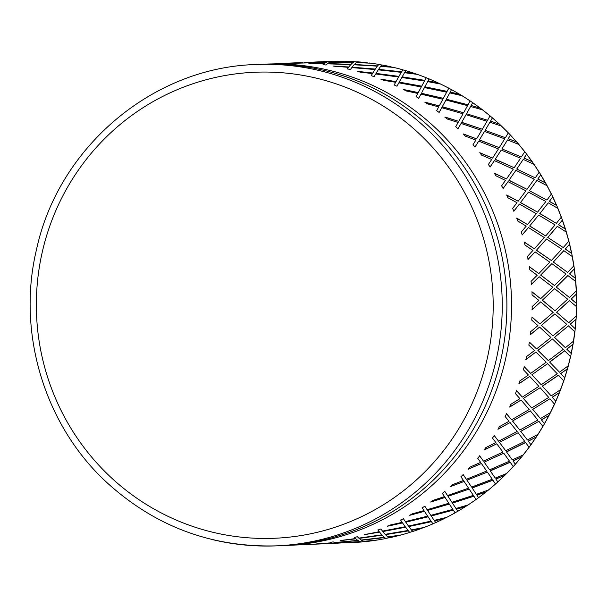 <?xml version="1.0" encoding="UTF-8"?>
<svg xmlns="http://www.w3.org/2000/svg" width="607" height="607" viewBox="0 0 607 607"><rect width="100%" height="100%" fill="white"/><g stroke="black" fill="none" stroke-linecap="round" stroke-linejoin="round"><path stroke-width="0.91" d="M263.036 64.228A240.888 235.933 87.6 0 1 265.358 64.122A240.888 235.933 87.6 0 1 329.7 70.427A240.888 235.933 87.6 0 1 505.244 360.444A240.888 235.933 87.6 0 1 285.829 545.458L333.273 543.371L331.414 542.931L315.807 543.993L331.149 542.825L330.147 542.355L333.228 541.892L334.495 542.559L357.789 540.397L355.77 538.811L340.277 540.64L355.482 538.546L354.367 537.476L357.386 536.709L358.798 538.121L381.864 534.828L379.572 532.119L364.261 534.699L379.231 531.702L377.956 530.048L380.877 528.963L382.509 531.11L405.233 526.717L402.547 522.923L387.509 526.223L390.126 525.047L402.153 522.346L400.643 520.138L403.443 518.757L405.37 521.603L427.647 516.155L424.452 511.322L409.755 515.313L412.236 513.848L423.989 510.601L422.191 507.854L424.832 506.2L427.123 509.713L448.839 503.256L445.052 497.444L430.758 502.08L433.072 500.358L444.491 496.594L442.359 493.339L444.817 491.427L447.541 495.562L468.596 488.165L464.105 481.442L450.288 486.685L452.405 484.705L463.445 480.463L460.925 476.753L463.179 474.591L466.388 479.31L486.7 471.047L481.419 463.49L468.126 469.287L470.03 467.079L480.645 462.397L477.694 458.262L479.705 455.895L483.468 461.13L502.945 452.086L496.792 443.785L484.083 450.075L485.759 447.663L495.896 442.594L492.467 438.095L494.235 435.53L498.59 441.221L517.156 431.494L510.062 422.548L497.99 429.255L499.402 426.675L509.03 421.266L505.1 416.448L506.587 413.716L511.587 419.809L529.183 409.49L521.087 400.005L509.683 407.069L510.821 404.338L519.911 398.655L515.434 393.571L516.64 390.711L522.323 397.122L538.887 386.325L529.736 376.408L519.031 383.753L519.888 380.9L528.409 374.997L523.378 369.709L524.281 366.742L530.67 373.404L546.163 362.242L535.92 352.007L525.95 359.564L526.504 356.62L534.441 350.558L528.826 345.125L529.425 342.098L536.542 348.926L550.928 337.515L539.577 327.082L530.343 334.76L530.594 331.763L537.931 325.602L531.732 320.094L532.013 317.029L539.873 323.948L553.136 312.408L540.655 301.891L532.18 309.616L532.119 306.603L538.857 300.412L532.051 294.881L532.028 291.815L540.632 298.75L552.765 287.194L539.145 276.724L531.428 284.417L531.057 281.413L537.187 275.252L529.797 269.774L529.456 266.731L538.804 273.605L549.813 262.156L535.071 251.844L528.098 259.424L527.422 256.465L532.954 250.403L524.979 245.031L524.327 242.056L534.418 248.787L544.312 237.565L528.477 227.542L522.232 234.924L521.254 232.041L526.208 226.138L517.657 220.94L516.709 218.065L527.506 224.567L536.33 213.694L519.425 204.066L513.894 211.175L512.619 208.398L517.005 202.723L507.907 197.761L506.67 195.006L518.158 201.213L525.943 190.803L508.021 181.675L503.165 188.451L501.617 185.81L505.464 180.416L495.843 175.742L494.326 173.147L506.473 178.982L513.272 169.133L494.394 160.627L490.175 166.986L488.362 164.512L491.7 159.451L481.586 155.119L479.818 152.714L492.581 158.108L498.453 148.935L478.688 141.143L475.053 147.015L473.005 144.739L475.873 140.073L465.303 136.135L463.3 133.942L476.624 138.836L481.654 130.429L461.077 123.441L457.982 128.775L455.705 126.719L458.148 122.485L447.169 118.987L444.954 117.03L458.786 121.37L463.058 113.805L441.744 107.705L439.134 112.447L436.661 110.633L438.724 106.878L427.381 103.865L424.983 102.166L439.263 105.891L442.86 99.26L420.917 94.123L418.724 98.213L416.076 96.665L417.806 93.432L406.159 90.936L403.602 89.517L418.261 92.583L421.288 86.945L398.822 82.825L396.97 86.24L394.178 84.965L395.635 82.286L383.73 80.336L381.044 79.214L396.022 81.588L398.579 76.998L375.687 73.955L374.109 76.649L371.203 75.67L372.448 73.561L360.346 72.195L357.553 71.368L372.774 73.022L374.974 69.532L351.779 67.597L350.406 69.547L347.409 68.872L348.501 67.362L333.402 66.072L348.79 66.982L350.747 64.615L348.759 67.134L334.654 66.292M361.294 542.005L360.239 541.55L361.294 542.005A240.888 235.933 87.6 0 1 351.635 542.658L336.877 543.06M373.184 540.647L364.375 541.717A240.888 235.933 87.6 0 0 373.184 540.647L373.737 540.442L373.184 540.647M369.344 540.822L373.737 540.442A240.736 235.782 87.6 0 0 374.018 540.405M385.528 538.568L384.58 537.438L385.741 538.523A240.888 235.933 87.6 0 1 376.203 540.2L376.75 539.995M397.433 535.898L387.934 537.165L388.784 537.901A240.888 235.933 87.6 0 0 397.433 535.898L397.957 535.678L397.433 535.898M399.634 535.245A240.736 235.782 87.6 0 1 397.957 535.678L387.934 537.165M409.702 532.453L408.367 530.746L409.702 532.453A240.888 235.933 87.6 0 1 400.392 535.139L400.916 534.904M411.69 530.313L421.562 528.348L411.69 530.313L412.669 531.428M423.603 527.574A240.736 235.782 87.6 0 1 421.562 528.348L421.053 528.591A240.888 235.933 87.6 0 1 412.661 531.512M431.395 521.694L408.852 526.557L411.349 529.881L423.921 527.513A240.888 235.933 87.6 0 0 432.905 523.849L431.334 521.557L432.912 523.803A240.736 235.782 87.6 0 0 435.727 522.566M434.612 520.958L444.278 518.537L434.612 520.958L435.75 522.551M446.426 517.452A240.736 235.782 87.6 0 1 444.278 518.537L443.8 518.803A240.888 235.933 87.6 0 1 435.75 522.597M453.3 510.092L431.258 515.996L434.21 520.381L446.532 517.43A240.888 235.933 87.6 0 0 455.091 512.824L453.224 509.963L455.098 512.801A240.736 235.782 87.6 0 0 457.784 511.269L456.441 509.212L465.41 506.64A240.888 235.933 87.6 0 1 457.792 511.276M488.149 490.259A240.736 235.782 87.6 0 1 486.07 491.928L485.653 492.231A240.888 235.933 87.6 0 1 478.551 497.657L476.859 495.077L486.07 491.928L476.943 495.198L478.551 497.657A240.736 235.782 87.6 0 1 476.047 499.485L473.892 496.215L452.45 503.089L455.963 508.484L467.989 504.978A240.736 235.782 87.6 0 1 465.857 506.352L456.441 509.212M465.857 506.352L465.41 506.64L465.857 506.352M473.892 496.215L452.367 502.968L452.769 503.582L452.367 502.968M488.324 490.153L495.509 484.037L492.854 480.099L472.109 487.884L476.381 494.333L472.109 487.884M495.798 478.953L504.698 475.433L495.896 479.067L497.808 481.943L495.896 479.067M506.655 473.475A240.736 235.782 87.6 0 1 504.698 475.433L504.303 475.744A240.888 235.933 87.6 0 1 497.801 481.89M515.343 464.241L512.983 460.903L521.527 457.025L513.097 461.001L515.343 464.241A240.736 235.782 87.6 0 1 513.272 466.54L510.153 462.162L490.198 470.774L495.236 478.081L490.198 470.774M523.325 454.81A240.736 235.782 87.6 0 1 521.527 457.025L521.163 457.344A240.888 235.933 87.6 0 1 515.328 464.158M523.409 454.726L529.129 447.291L525.518 442.473L506.435 451.82L512.316 459.901L506.435 451.82M528.219 441.107L536.376 436.926L528.34 441.198L530.966 444.764L528.34 441.198M549.054 415.4L544.517 423.709L541.345 419.794L549.077 415.347L541.474 419.869L544.509 423.724A240.736 235.782 87.6 0 1 542.924 426.44L538.91 421.319L520.76 431.319L527.437 439.999L538.06 434.339A240.736 235.782 87.6 0 1 536.376 436.926L536.042 437.252A240.888 235.933 87.6 0 1 530.935 444.65M538.91 421.319L520.76 431.319M559.495 392.562L555.822 401.333L552.211 397.19L559.502 392.532L552.355 397.251L555.815 401.341A240.736 235.782 87.6 0 1 554.525 404.216L549.927 398.776L532.779 409.315L540.435 418.58L550.496 412.593A240.736 235.782 87.6 0 1 549.077 415.347L548.781 415.674A240.888 235.933 87.6 0 1 544.464 423.58M549.927 398.776L532.779 409.315M564.768 377.88L560.709 373.548L567.537 368.722L560.853 373.593L564.768 377.88A240.736 235.782 87.6 0 1 563.774 380.877L558.44 375.134L542.339 386.098L551.164 395.893L542.339 386.098M575.239 328.721L570.223 324.184L576.081 319.168L570.368 324.199L575.239 328.721A240.736 235.782 87.6 0 1 574.882 331.862L568.418 325.853L554.525 337.34L565.39 347.697L573.592 341.104A240.736 235.782 87.6 0 1 573.076 344.177L571.27 353.578L566.733 349.124L573.076 344.177L566.877 349.154L571.27 353.585A240.736 235.782 87.6 0 1 570.588 356.666L564.616 350.747L549.608 362.03L559.517 372.182L549.608 362.03M568.418 325.853L554.525 337.34M576.65 303.568L571.134 299.008L576.506 293.978L571.286 299.008L576.65 303.568A240.736 235.782 87.6 0 1 576.612 306.732L569.343 300.662L556.581 312.226L568.721 322.727L556.581 312.226M575.474 278.401L569.472 273.863L574.351 268.878L569.616 273.848L575.474 278.401A240.736 235.782 87.6 0 1 575.762 281.549L567.841 275.51L556.202 287.028L569.48 297.521L556.202 287.028M571.726 253.491L565.238 249.037L569.632 244.135L565.383 248.999L571.726 253.491A240.736 235.782 87.6 0 1 572.34 256.586L563.774 250.653L553.25 262.004L567.651 272.376L553.25 262.004M556.718 205.523L549.297 201.387L552.765 196.82L549.434 201.319L556.718 205.523A240.736 235.782 87.6 0 1 557.947 208.429L548.273 202.837L539.911 213.52L556.353 223.338L561.354 217.109A240.736 235.782 87.6 0 1 562.416 220.03L565.451 229.105L558.493 224.787L562.416 220.03L558.63 224.734L565.451 229.105A240.736 235.782 87.6 0 1 566.377 232.124L557.317 226.312L547.757 237.436L563.258 247.557L547.757 237.436M548.273 202.837L539.911 213.52M545.617 183.003L537.756 179.088L540.791 174.763L537.885 179.012L545.617 183.003A240.736 235.782 87.6 0 1 547.135 185.757L536.869 180.454L529.387 190.697L546.869 200.052L529.387 190.697M526.61 154.231A240.888 235.933 87.6 0 1 531.929 161.485L524 158.146L526.633 154.102L524.122 158.055L532.271 161.781A240.736 235.782 87.6 0 1 534.061 164.36L523.242 159.398L516.724 169.05L535.192 177.828L516.724 169.05M534.061 164.36L533.728 164.072A240.888 235.933 87.6 0 1 539.122 172.282L539.16 172.13A240.736 235.782 87.6 0 1 540.791 174.763L545.594 182.965M510.419 135.156A240.888 235.933 87.6 0 1 516.458 141.81L508.18 138.775L510.434 135.058L508.287 138.677L516.83 142.099A240.736 235.782 87.6 0 1 518.879 144.474L507.535 139.913L501.913 148.867L521.299 156.978L501.913 148.867M518.879 144.474L518.507 144.185A240.888 235.933 87.6 0 1 524.714 151.78L524.736 151.651A240.736 235.782 87.6 0 1 526.633 154.102L532.233 161.728M505.464 137.607L508.287 132.925A240.888 235.933 87.6 0 0 501.336 126.028L489.917 122.212L485.122 130.368L505.358 137.713L485.122 130.368M490.464 121.203L492.383 117.841L490.562 121.089L499.462 124.169L490.562 121.089M487.626 120.14L490.024 115.922A240.888 235.933 87.6 0 0 482.413 109.806L470.592 106.475L466.533 113.759L487.535 120.254L466.533 113.759M471.047 105.61L472.671 102.651L471.138 105.481L480.349 108.183L471.138 105.481M468.103 104.67L470.122 100.952A240.888 235.933 87.6 0 0 461.927 95.678L449.764 92.894L446.35 99.229L468.02 104.791L446.35 99.229M440.599 84.062L427.662 81.604L424.854 86.786L447.109 91.361L448.801 88.19A240.736 235.782 87.6 0 1 451.494 89.631L450.219 92.036L459.719 94.32L450.219 92.036M450.151 92.173L450.705 91.141M440.083 83.819A240.736 235.782 87.6 0 0 437.784 82.742L437.29 82.499A240.888 235.933 87.6 0 0 429.134 78.925L428.049 80.898L437.784 82.742L428.049 80.898M402.145 76.839L424.862 80.359L426.296 77.772A240.888 235.933 87.6 0 0 417.206 74.35L404.535 72.726L402.092 76.983L424.809 80.503L426.304 77.802A240.736 235.782 87.6 0 1 429.111 78.948M405.802 70.716L404.861 72.18L414.778 73.553L404.861 72.18M378.548 69.373L401.622 71.793L402.851 69.805A240.888 235.933 87.6 0 0 393.465 67.377L380.627 66.368L378.51 69.524L401.576 71.945L402.866 69.873A240.736 235.782 87.6 0 1 405.764 70.7M392.987 67.339A240.736 235.782 87.6 0 0 390.969 66.876L390.438 66.687A240.888 235.933 87.6 0 0 381.735 64.919L380.915 65.981L390.969 66.876L380.915 65.981M369.693 63.143L356.195 62.597L354.291 64.615L377.607 65.905L378.745 64.486A240.736 235.782 87.6 0 1 381.674 64.995M367.971 62.931A240.736 235.782 87.6 0 0 366.613 62.779L366.059 62.604A240.888 235.933 87.6 0 0 357.22 61.777L356.468 62.369L366.613 62.779L356.468 62.369M329.715 62.164L353.16 62.309L354.177 61.573A240.888 235.933 87.6 0 0 344.503 61.193L331.528 61.451L329.707 62.316M341.4 61.155A240.888 235.933 87.6 0 0 332.53 61.277L341.976 61.292M335.352 543.098L322.749 543.887M324.533 543.811L336.422 543.151M333.273 543.371L331.414 542.931M384.618 537.582L361.408 540.245L363.343 541.33L376.203 540.2M360.262 541.702L336.885 543.212M330.125 542.203L331.399 542.779M334.76 542.673L336.627 543.182L359.989 541.596L358.069 540.579L334.745 542.514M340.504 542.051L358.047 540.435L359.989 541.596M357.789 540.397L355.77 538.811M408.412 530.89L385.483 534.668L387.645 536.892L400.392 535.139M361.408 540.245L384.58 537.438M354.329 537.332L355.482 538.546M359.094 538.394L361.127 540.048L384.322 537.324L382.182 535.169L359.094 538.394L382.182 535.169M382.137 535.025L384.322 537.324M341.984 540.298L355.74 538.659M381.864 534.828L379.572 532.119M423.921 527.513L424.422 527.263L423.921 527.513M385.483 534.668L408.367 530.746M377.903 529.903L379.231 531.702M382.85 531.535L385.164 534.319L408.079 530.472L405.597 527.217L382.85 531.535L405.597 527.217M405.544 527.073L408.079 530.472M365.247 534.38L379.519 531.975M405.233 526.717L402.547 522.923M446.532 517.43L447.01 517.156M408.852 526.557L431.334 521.557M400.574 519.994L402.153 522.346M405.764 522.187L408.481 526.049L431 521.125L428.072 516.8L405.764 522.187L428.072 516.8M428.003 516.663L431 521.125M387.448 526.079L402.487 522.779M427.647 516.155L424.452 511.322M476.025 499.485A240.888 235.933 87.6 0 1 467.989 504.978L468.437 504.69M431.258 515.996L453.224 509.963M422.108 507.725L423.989 510.601M427.594 510.441L430.818 515.335L452.83 509.379L449.355 504.045L427.594 510.441L449.355 504.045M449.271 503.916L452.83 509.379M409.679 515.176L424.376 511.193M476.381 494.333L488.468 490.001M447.541 495.562L444.726 491.306M448.103 496.427L451.934 502.3L473.339 495.365L469.203 489.083L448.012 496.298L469.203 489.083M448.012 496.298L451.934 502.3M430.674 501.959L445.052 497.444M495.236 478.081L506.488 473.566A240.888 235.933 87.6 0 0 513.226 466.487M492.952 480.213L472.208 487.998M466.388 479.31L463.073 474.484M467.056 480.296L471.593 487.072L492.292 479.234L487.413 472.087L466.95 480.183L487.413 472.087M466.95 480.183L471.593 487.072M450.189 486.571L464.105 481.442M512.316 459.901L523.113 454.954A240.888 235.933 87.6 0 0 529.092 447.184M510.259 462.268L490.304 470.88M483.468 461.13L479.591 455.796M484.249 462.231L489.583 469.833L509.485 461.176L503.78 453.232L484.136 462.124L503.78 453.232M484.136 462.124L489.583 469.833M468.02 469.181L481.419 463.49M527.437 439.999L520.631 431.236M542.886 426.304A240.888 235.933 87.6 0 1 537.734 434.658L538.06 434.339M525.639 442.564L506.549 451.919M498.59 441.221L494.106 435.447M499.5 442.42L505.707 450.766L524.736 441.365L518.128 432.73L499.379 442.336L518.128 432.73M499.379 442.336L505.707 450.766M483.969 449.977L496.792 443.785M540.435 418.58L532.65 409.247M554.464 404.05A240.888 235.933 87.6 0 1 550.2 412.919L550.496 412.593M511.587 419.809L506.45 413.648M512.634 421.091L519.789 430.075L537.878 420.044L530.29 410.81L512.498 421.023L530.29 410.81M512.498 421.023L519.789 430.075M497.861 429.179L510.062 422.548M551.164 395.893L560.625 389.641A240.736 235.782 87.6 0 1 559.502 392.532M522.323 397.122L516.504 390.65M523.507 398.48L531.671 407.995L548.751 397.426L540.139 387.706L523.371 398.42L540.139 387.706M523.371 398.42L531.671 407.995M509.546 407.009L521.087 400.005M559.517 372.182L568.357 365.725A240.736 235.782 87.6 0 1 567.537 368.722L564.768 377.873M558.584 375.179L542.483 386.151M530.67 373.404L524.137 366.704M532.005 374.822L541.224 384.762L557.256 373.768L547.567 363.676L531.861 374.777L547.567 363.676M531.861 374.777L541.224 384.762M518.894 383.7L529.736 376.408M565.39 347.697L554.373 337.317M564.768 350.778L549.76 362.068M536.542 348.926L529.274 342.067M538.037 350.383L548.341 360.634L563.281 349.329L552.491 338.979L537.885 350.353L552.491 338.979M537.885 350.353L548.341 360.634M525.799 359.526L535.92 352.007M568.721 322.727L576.278 316.065A240.736 235.782 87.6 0 1 576.081 319.168M539.873 323.948L531.869 317.021M541.527 325.428L552.954 335.868L566.779 324.373L554.859 313.887L541.376 325.413L554.859 313.887M541.376 325.413L552.954 335.868M530.199 334.738L539.577 327.082M569.48 297.521L576.377 290.867A240.736 235.782 87.6 0 1 576.506 293.978M569.495 300.662L556.733 312.226M540.632 298.75L531.876 291.823M542.446 300.23L555.003 310.746L567.697 299.183L554.646 288.674L542.294 300.237L554.646 288.674M542.294 300.237L555.003 310.746M532.028 309.616L540.655 301.891M567.651 272.376L573.903 265.79A240.736 235.782 87.6 0 1 574.351 268.878M567.993 275.495L556.353 287.02M538.804 273.605L529.304 266.754M540.776 275.077L554.464 285.54L566.035 274.023L551.854 263.62L540.625 275.092L551.854 263.62M540.625 275.092L554.464 285.54M531.277 284.425L539.145 276.724M563.258 247.557L568.88 241.116A240.736 235.782 87.6 0 1 569.632 244.135C577.401 276.2 578.714 308.523 573.592 341.111M563.918 250.623L553.402 261.981M534.418 248.787L524.182 242.094M536.542 250.228L551.353 260.524L561.801 249.173L546.505 238.991L536.398 250.259L546.505 238.991M536.398 250.259L551.353 260.524M527.953 259.455L535.071 251.844M556.353 223.338L539.767 213.573M557.317 226.312L547.901 237.39M527.506 224.567L516.565 218.118M529.79 225.963L545.693 235.971L555.048 224.909L538.675 215.068L529.645 226.009L538.675 215.068M529.645 226.009L545.693 235.971M522.088 234.97L528.477 227.542M547.006 199.984L551.406 194.028A240.736 235.782 87.6 0 1 552.765 196.82M518.158 201.213L506.534 195.075M520.586 202.548L537.552 212.147L545.852 201.494L528.431 192.108L520.449 202.609L528.431 192.108M520.449 202.609L537.552 212.147M513.75 211.236L519.425 204.066M535.321 177.752L539.122 172.282M536.869 180.454L529.524 190.628M506.473 178.982L494.204 173.23M509.045 180.241L527.02 189.323L534.312 179.186L515.904 170.355L508.916 180.317L515.904 170.355M508.916 180.317L527.02 189.323M503.036 188.519L508.021 181.675M521.421 156.887L524.714 151.78M523.242 159.398L516.853 168.966M492.581 158.108L479.705 152.812M495.282 159.277L514.212 167.744L520.548 158.222L501.215 150.066L495.16 159.375L501.215 150.066M495.16 159.375L514.212 167.744M490.046 167.069L494.394 160.627M507.535 139.913L502.035 148.768M476.624 138.836L463.194 134.048M479.447 139.898L499.265 147.645L504.713 138.844L484.53 131.438L479.333 140.005L484.53 131.438M479.333 140.005L499.265 147.645M474.94 147.122L478.688 141.143M490.024 115.922L490.031 115.854A240.736 235.782 87.6 0 1 492.383 117.841L499.371 124.063M489.917 122.212L485.228 130.255M458.786 121.37L444.863 117.151M461.722 122.31L482.353 129.253L486.989 121.256L466.032 114.7L461.623 122.432L466.032 114.7M461.623 122.432L482.353 129.253M457.875 128.881L461.077 123.441M492.376 117.91A240.888 235.933 87.6 0 1 499.06 123.881L499.462 124.169A240.736 235.782 87.6 0 1 501.549 126.127M470.122 100.952L470.129 100.921A240.736 235.782 87.6 0 1 472.671 102.651M470.592 106.475L466.631 113.638M439.263 105.891L424.9 102.295M442.291 106.711L463.642 112.758L467.565 105.648L445.933 100.018L442.207 106.84L445.933 100.018M442.207 106.84L463.642 112.758M439.043 112.568L441.744 107.705M472.663 102.689A240.888 235.933 87.6 0 1 479.925 107.909L480.349 108.183A240.736 235.782 87.6 0 1 482.557 109.859M440.113 83.819A240.888 235.933 87.6 0 1 448.801 88.19L447.033 91.49L424.854 86.786M449.764 92.894L446.426 99.093M421.288 86.945L418.193 92.719L403.534 89.654M421.379 93.266L443.353 98.349L446.653 92.203L424.437 87.567L421.857 92.37M421.304 93.402L443.353 98.349M418.64 98.349L420.917 94.123M451.509 89.646A240.888 235.933 87.6 0 1 459.256 94.07L459.719 94.32A240.736 235.782 87.6 0 1 461.995 95.701M395.635 82.286L394.11 85.109M398.579 76.998L395.961 81.733L380.991 79.358M399.209 82.12L421.706 86.179L424.483 81.057L401.788 77.468L399.209 82.12L421.706 86.179M424.483 81.057L421.637 86.315M399.846 68.986L402.866 69.873M372.448 73.561L371.158 75.814M374.974 69.532L372.736 73.174L358.365 71.603M376.021 73.401L398.928 76.383L401.295 72.339L378.237 69.843L376.021 73.401L398.928 76.383M401.295 72.339L398.875 76.528M405.787 70.655A240.888 235.933 87.6 0 1 414.27 73.341L414.778 73.553A240.736 235.782 87.6 0 1 417.017 74.327M354.313 64.463L377.607 65.905M377.63 65.761L378.745 64.486M348.501 67.362L347.379 69.023M352.068 67.21L375.285 69.069L377.349 66.14L354.04 64.774L352.068 67.21L375.285 69.069M377.349 66.14L375.247 69.221M353.775 61.55L354.215 61.702L353.153 62.46L332.697 62.309M350.747 64.615L327.355 63.826L326.103 65.017L323.053 64.653L324.055 63.75L308.842 63.386L324.32 63.538L326.149 62.316L324.305 63.689L311.338 63.545M324.055 63.75L323.038 64.805M327.621 63.598L351.021 64.319L352.895 62.529L329.457 62.309L327.621 63.598L351.021 64.319M352.895 62.529L350.998 64.471M315.564 61.99L328.22 61.656M317.378 61.906L329.48 61.39M304.76 62.483L326.407 62.187L328.22 61.542L326.407 62.339L265.358 64.122M299.372 62.771L298.401 63.204M302.643 62.688L299.372 62.878M286.845 63.211L301.467 62.809M328.22 61.542L304.061 62.475M301.459 62.703L301.922 62.718M364.056 541.611A240.736 235.782 87.6 0 1 361.324 541.861M388.685 537.817A240.736 235.782 87.6 0 1 385.764 538.409M412.608 531.451A240.736 235.782 87.6 0 1 409.717 532.369M504.592 475.554L497.831 481.95A240.736 235.782 87.6 0 1 495.509 484.007M530.966 444.764A240.736 235.782 87.6 0 1 529.137 447.268M508.325 132.85A240.736 235.782 87.6 0 1 510.434 135.058L516.769 142.023M354.215 61.702A240.736 235.782 87.6 0 1 357.075 61.891M329.343 61.55L330.633 61.497A240.736 235.782 87.6 0 1 331.483 61.466M285.829 545.458A240.888 235.933 87.6 0 1 283.507 545.541M212.207 539.547A240.888 235.933 -92.4 0 0 276.549 545.852L281.193 545.655A240.888 235.933 -92.4 0 0 500.6 360.641A240.888 235.933 -92.4 0 0 325.056 70.624A240.888 235.933 -92.4 0 0 260.714 64.319L256.071 64.517C153.047 67.218 58.492 146.962 36.496 249.576C16.541 332.537 44.425 425.059 106.673 482.375C155.089 526.474 211.714 547.628 276.549 545.852A240.888 235.933 -92.4 0 0 501.207 328.212A240.888 235.933 -92.4 0 0 320.42 70.822A240.888 235.933 -92.4 0 0 256.071 64.517M369.139 62.976A240.888 235.933 87.6 0 1 378.722 64.388L376.188 63.978M540.754 174.922A240.888 235.933 87.6 0 1 545.306 182.707M546.831 185.461A240.888 235.933 87.6 0 1 551.353 194.21M552.711 197.002A240.888 235.933 87.6 0 1 556.437 205.234M557.674 208.14A240.888 235.933 87.6 0 1 561.278 217.314M562.34 220.242A240.888 235.933 87.6 0 1 565.208 228.816M566.134 231.836A240.888 235.933 87.6 0 1 568.782 241.351M569.541 244.371A240.888 235.933 87.6 0 1 571.513 253.21M572.128 256.306A240.888 235.933 87.6 0 1 573.79 266.048M574.23 269.136A240.888 235.933 87.6 0 1 575.292 278.127M575.58 281.284A240.888 235.933 87.6 0 1 576.233 291.14M576.362 294.258A240.888 235.933 87.6 0 1 576.491 303.318M576.46 306.482A240.888 235.933 87.6 0 1 576.104 316.353M575.906 319.464A240.888 235.933 87.6 0 1 575.11 328.486M574.761 331.627A240.888 235.933 87.6 0 1 573.387 341.407M572.871 344.48A240.888 235.933 87.6 0 1 571.164 353.365M570.489 356.453A240.888 235.933 87.6 0 1 568.122 366.036M567.295 369.033A240.888 235.933 87.6 0 1 564.685 377.683M563.698 380.68A240.888 235.933 87.6 0 1 560.367 389.96M559.237 392.85A240.888 235.933 87.6 0 1 555.754 401.174M495.479 483.984A240.888 235.933 87.6 0 1 488.043 490.304M42.429 251.366A233.217 228.414 87.6 0 1 317.15 78.356A233.217 228.414 87.6 0 1 487.102 359.132A233.217 228.414 87.6 0 1 212.382 532.149A233.217 228.414 87.6 0 1 42.429 251.366M351.87 61.444L352.303 61.466M364.405 62.422L366.15 62.612M381.742 64.911L382.258 65.017M388.374 66.231L390.582 66.702M393.617 67.4L394.429 67.605M405.802 70.64L407.024 71.027M411.493 72.423L414.467 73.386M417.411 74.403L419.202 75.063M422.389 76.247L426.311 77.749M429.149 78.902L437.533 82.575M440.356 83.903L448.823 88.159M451.525 89.608L459.529 94.176M462.2 95.792L470.144 100.906M472.686 102.636L480.22 108.054M482.709 109.95L490.054 115.846M501.648 126.21L508.325 132.834M518.818 144.398L524.752 151.667M534.031 164.315L539.168 172.138M547.119 185.727L551.414 194.035M552.772 196.827L556.71 205.507M557.939 208.413L561.354 217.109M566.377 232.124L568.88 241.116M570.588 356.666L568.349 365.733M563.782 380.87L560.618 389.664M554.532 404.209L550.473 412.639M542.939 426.425L538.022 434.407M536.33 437.002L530.981 444.756M521.459 457.124L515.366 464.241M513.264 466.563L506.777 473.377M485.926 492.08L478.574 497.694M476.055 499.523L468.24 504.857M465.66 506.526L457.815 511.299M455.113 512.847L446.752 517.346M444.013 518.727L442.025 519.668M439.073 521.079L435.765 522.612M432.92 523.864L431.516 524.448M427.267 526.201L424.088 527.468M421.22 528.545L420.241 528.894M415.029 530.723L412.669 531.52M409.717 532.46L409.05 532.65M403.109 534.395L400.514 535.108M397.547 535.882L397.137 535.973M390.612 537.506L388.791 537.908M378.586 539.82L377.82 539.949M376.826 540.101L376.272 540.192M288.53 63.136L300.495 62.627"/></g></svg>
